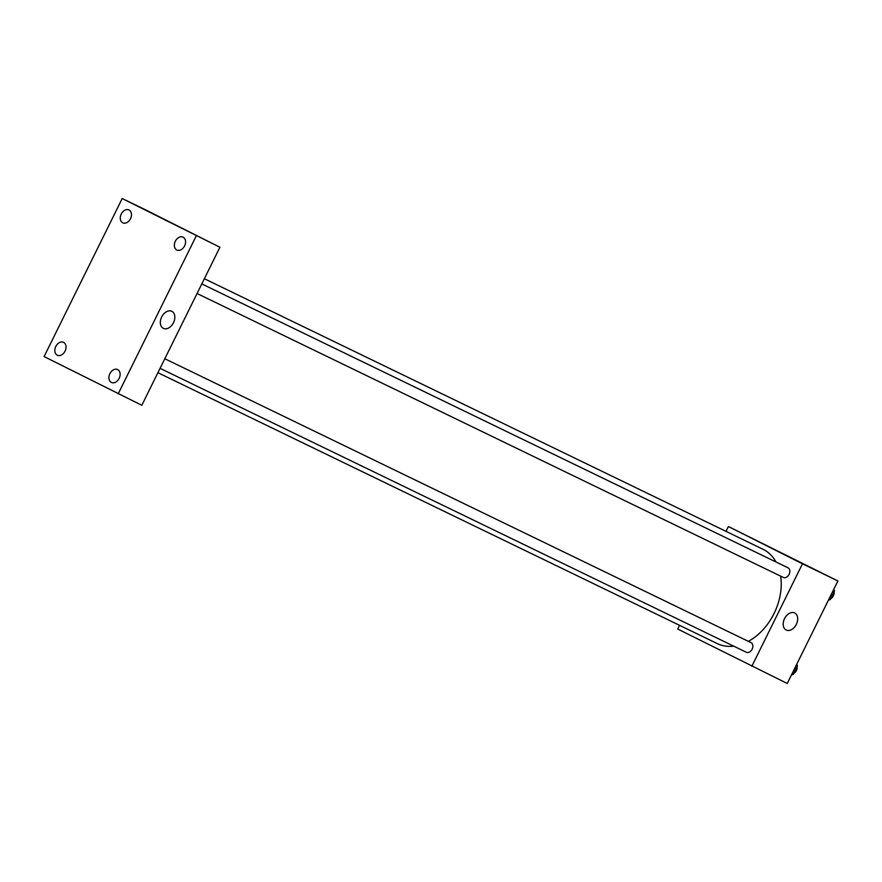 <?xml version="1.0" encoding="UTF-8"?>
<svg xmlns="http://www.w3.org/2000/svg" width="882" height="882" viewBox="0 0 882 882"><rect width="100%" height="100%" fill="white"/><g stroke="black" fill="none" stroke-linecap="round" stroke-linejoin="round"><path stroke-width="1.32" d="M725.996 531.35L728.389 526.521L837.9 580.962L787.24 683.473L677.718 629.031L679.548 625.327M776.039 562.01A52.413 38.014 -64.2 0 0 763.316 549.431A52.413 38.014 -64.2 0 0 762.941 549.243L204.359 278.723M157.922 372.689L717.253 643.584A52.413 38.014 -64.2 0 0 733.758 646.175M748.377 641.357A52.413 38.014 -64.2 0 0 780.669 576.155M728.389 526.521L802.477 563.807L751.817 666.318M160.072 368.334L746.315 652.261A5.358 3.881 -64.2 0 0 752.137 649.163A5.358 3.881 -64.2 0 0 751.023 642.636A5.358 3.881 -64.2 0 0 750.99 642.625L164.813 358.731M201.802 283.905L787.968 567.788A5.358 3.881 115.8 0 1 789.136 574.303A5.358 3.881 115.8 0 1 783.304 577.434A5.358 3.881 115.8 0 1 783.26 577.412M802.477 563.807L837.9 580.962M794.649 612.946A9.526 6.56 -63.3 0 1 794.715 612.979A9.526 6.56 -63.3 0 1 796.292 624.445A9.526 6.56 -63.3 0 1 786.149 630.002A9.526 6.56 -63.3 0 1 784.55 618.591A9.526 6.56 -63.3 0 1 794.649 612.946M780.559 552.485L786.876 555.583L780.559 552.485M145.817 209.971L219.916 247.258L141.804 405.29L44.1 356.571L122.201 198.527L145.817 209.971M122.201 198.527L219.916 247.258M164.052 219.497L170.369 222.595L164.052 219.497M196.3 235.814L118.188 393.857M161.671 316.98A9.526 6.56 -63.3 0 1 171.858 311.324A9.526 6.56 -63.3 0 1 173.434 322.79A9.526 6.56 -63.3 0 1 163.291 328.347A9.526 6.56 -63.3 0 1 161.671 316.98M119.158 378.334A7.144 5.182 -64.2 0 0 117.692 369.602A7.144 5.182 -64.2 0 0 117.637 369.569A7.144 5.182 -64.2 0 0 109.853 373.748A7.144 5.182 -64.2 0 0 111.408 382.435A7.144 5.182 -64.2 0 0 119.158 378.334M184.592 245.924A7.144 5.182 -64.2 0 0 183.125 237.192A7.144 5.182 -64.2 0 0 183.081 237.17A7.144 5.182 -64.2 0 0 175.298 241.337A7.144 5.182 -64.2 0 0 176.852 250.025A7.144 5.182 -64.2 0 0 184.592 245.924M130.503 218.714A7.144 5.182 -64.2 0 0 129.037 209.971A7.144 5.182 -64.2 0 0 128.993 209.949A7.144 5.182 -64.2 0 0 121.209 214.117A7.144 5.182 -64.2 0 0 122.763 222.815A7.144 5.182 -64.2 0 0 130.503 218.714M65.07 351.113A7.144 5.182 -64.2 0 0 63.603 342.381A7.144 5.182 -64.2 0 0 63.548 342.348A7.144 5.182 -64.2 0 0 55.764 346.527A7.144 5.182 -64.2 0 0 57.319 355.214A7.144 5.182 -64.2 0 0 65.07 351.113M833.733 589.385L834.493 591.028L830.227 599.661L828.474 600.036M833.225 590.411L834.493 591.028M828.959 599.043L830.227 599.661M830.723 598.669A5.358 3.881 -64.2 0 0 834.052 591.932M796.755 664.223L797.515 665.855L793.249 674.487L791.496 674.862M796.248 665.249L797.515 665.855M791.981 673.87L793.249 674.487M793.734 673.495A5.358 3.881 -64.2 0 0 797.063 666.759M783.304 577.434L197.05 293.508"/></g></svg>
